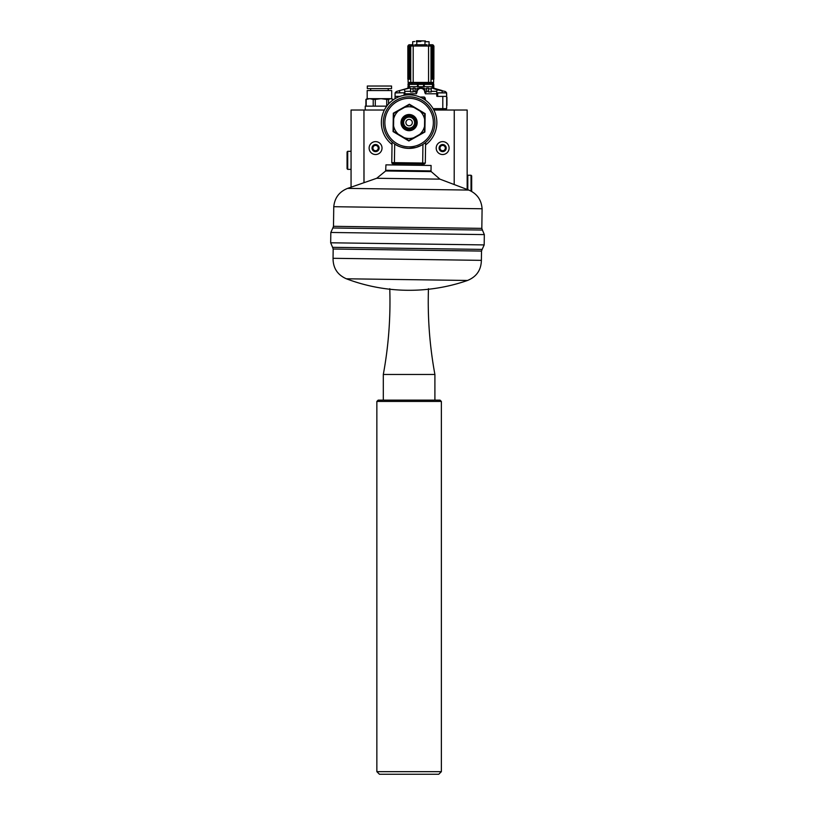 <?xml version="1.0" encoding="UTF-8"?>
<svg xmlns="http://www.w3.org/2000/svg" width="815" height="815" viewBox="0 0 815 815"><rect width="100%" height="100%" fill="white"/><g stroke="black" fill="none" stroke-linecap="round" stroke-linejoin="round"><path stroke-width="1.22" d="M416.108 44.744L419.47 44.744M420.998 44.744L422.842 44.744M423.943 44.744L425.389 44.744M432.358 44.754L428.558 44.754A23220.206 23220.206 0 0 1 428.609 44.754L432.358 44.754A1.294 1.294 0 0 1 433.641 46.037L433.641 82.417L408.101 82.417L408.101 79.187L408.101 82.417M411.259 44.754L413.134 44.754A23220.206 23220.206 0 0 1 413.195 44.754L413.195 82.417M409.395 44.754A1.294 1.294 0 0 0 408.101 46.037A1.294 1.294 0 0 1 409.395 44.754L413.195 44.754M433.743 46.037L433.743 79.187M433.906 46.037L433.865 79.187M433.855 46.037L433.855 79.187M433.774 46.037L433.774 79.187M433.03 46.037L433.03 79.187M433.336 46.037L433.336 79.187M433.386 46.037L433.386 79.187M433.57 46.037L433.57 79.187M433.091 46.037L433.091 79.187M432.5 79.187L432.5 46.037M432.663 46.037L432.663 79.187M431.553 79.187L431.553 46.037M431.726 46.037L431.726 79.187M432.062 79.187L432.062 46.037M432.225 46.037L432.225 79.187M408.712 46.037L407.846 46.037L407.846 79.187L408.998 79.187L408.998 46.037L408.712 79.187M407.846 46.037L407.877 79.187M407.887 46.037L407.887 79.187M407.999 46.037L407.999 79.187M407.979 46.037L407.979 79.187M408.407 46.037L408.407 79.187M408.366 46.037L408.366 79.187M408.142 79.187L408.172 46.037L408.142 79.187M408.651 46.037L408.651 79.187M409.242 79.187L409.242 46.037M409.079 46.037L409.079 79.187M410.19 79.187L410.19 46.037M410.016 46.037L410.016 79.187M409.68 79.187L409.68 46.037M409.517 46.037L409.517 79.187M416.353 40.933L425.389 40.933L416.669 40.75L416.353 41.524M427.019 44.744L420.897 44.744L427.019 44.744M414.733 44.744L420.876 44.744L414.733 44.744M424.972 41.718L429.067 41.718L424.972 41.718L424.972 44.55M429.067 41.718L429.067 44.55M416.781 41.718L420.876 41.524L416.781 41.718L416.781 44.55M412.675 41.718L414.733 41.524L412.675 41.718L412.675 44.55M351.061 110.025L351.061 187.185L351.061 110.025L384.395 110.025M433.825 110.025L467.158 110.025L467.158 175.877L467.8 175.235L467.8 189.701M347.71 151.305L347.058 151.947L347.058 168.715L347.71 169.367L347.71 151.305L351.061 151.305M409.15 119.398L409.15 119.398A3.209 3.209 0 0 0 406.308 124.165A3.209 3.209 0 0 0 411.86 124.247A3.209 3.209 0 0 0 409.15 119.398M409.181 117.115A5.481 5.481 0 0 1 414.591 122.678A5.481 5.481 0 0 1 409.028 128.087A5.481 5.481 0 0 1 403.629 122.525A5.481 5.481 0 0 1 409.181 117.115M408.998 130.695A8.099 8.099 0 0 0 417.199 122.708A8.099 8.099 0 0 0 409.222 114.508A8.099 8.099 0 0 0 401.011 122.484A8.099 8.099 0 0 0 408.998 130.695M408.998 130.339A7.742 7.742 0 0 0 416.852 122.708A7.742 7.742 0 0 0 409.212 114.864A7.742 7.742 0 0 0 401.367 122.495A7.742 7.742 0 0 0 408.998 130.339M409.018 129.34A6.744 6.744 0 0 0 415.854 122.698A6.744 6.744 0 0 0 409.201 115.862A6.744 6.744 0 0 0 402.365 122.505A6.744 6.744 0 0 0 409.018 129.34M393.757 113.448L398.515 110.789A15.872 15.872 0 0 0 393.676 118.898L393.757 113.448M409.354 104.728L414.04 107.519A15.872 15.872 0 0 0 404.597 107.386L409.354 104.728M424.707 113.876L424.635 119.326A15.872 15.872 0 0 0 420.031 111.085L424.707 113.876M424.462 131.755L419.705 134.414A15.872 15.872 0 0 0 424.544 126.305L424.462 131.755M398.189 134.108L393.502 131.327L393.584 125.877A15.872 15.872 0 0 0 398.189 134.108L404.179 137.684A15.872 15.872 0 0 0 413.623 137.817L408.865 140.475L404.179 137.684M413.623 137.817L419.705 134.414M424.544 126.305L424.635 119.326M420.031 111.085L414.04 107.519M404.597 107.386L398.515 110.789M393.676 118.898L393.584 125.877M408.855 140.985L393.064 131.572L393.319 113.193L409.364 104.218L425.155 113.631L424.9 132.01L408.855 140.985M385.872 170.284L431.013 170.916L431.094 165.476L385.943 164.854L385.658 170.977L376.734 178.271L347.598 188.387L468.778 190.068L439.937 179.147L376.734 178.271M468.778 190.068C476.989 193.613 481.421 199.848 482.093 208.762L333.763 206.704C334.68 197.811 339.295 191.708 347.598 188.387M482.429 230.054L484.324 234.598L330.819 232.469L332.846 227.986L482.429 230.054L481.828 228.373L333.488 226.315L332.846 227.986M484.324 234.598L484.181 244.918L330.676 242.788L330.819 232.469M349.696 258.528L333.05 258.304L333.172 249.013L481.512 251.071L481.38 260.352L349.696 258.528M346.344 278.781A177.517 177.517 0 0 0 467.525 280.462L346.344 278.781C337.461 274.849 333.029 268.023 333.05 258.304M391.781 162.613L394.419 162.654L394.684 143.99A25.805 25.805 0 0 1 392.066 141.973L391.781 162.613A1.029 1.029 0 0 0 392.799 163.662L424.269 164.1L425.318 163.082L425.603 142.442A25.805 25.805 0 0 1 408.753 148.401C402.529 147.912 397.842 146.445 394.684 143.99M422.944 144.377L422.679 163.041L425.318 163.082M409.466 96.802A25.805 25.805 0 0 1 434.904 122.963A25.805 25.805 0 0 1 408.753 148.401A25.805 25.805 0 0 1 383.315 122.24A25.805 25.805 0 0 1 433.437 113.998A25.805 25.805 0 0 1 425.603 142.442M421.212 145.386L416.21 147.403L408.753 148.401M392.035 144.459A27.73 27.73 0 0 1 409.497 94.866A27.73 27.73 0 0 1 425.573 144.917M467.158 110.025L467.158 189.457M467.158 189.355L467.158 182.906M471.671 191.433L471.671 175.877L471.029 175.235L471.029 191.077M454.261 110.025L454.2 184.547M439.102 148.075A3.545 3.545 0 0 0 442.647 151.631A3.545 3.545 0 0 0 446.192 148.075A3.545 3.545 0 0 0 442.647 144.53A3.545 3.545 0 0 0 439.102 148.075M442.647 154.524A6.449 6.449 0 0 1 436.198 148.075A6.449 6.449 0 0 1 442.647 141.627A6.449 6.449 0 0 1 449.096 148.075A6.449 6.449 0 0 1 442.647 154.524M372.017 148.075A3.545 3.545 0 0 0 375.572 151.631A3.545 3.545 0 0 0 379.118 148.075A3.545 3.545 0 0 0 375.572 144.53A3.545 3.545 0 0 0 372.017 148.075M375.572 154.524A6.449 6.449 0 0 1 369.124 148.075A6.449 6.449 0 0 1 375.572 141.627A6.449 6.449 0 0 1 382.021 148.075A6.449 6.449 0 0 1 375.572 154.524M363.959 182.703L363.959 135.178L364.02 182.682M375.572 151.417A3.341 3.341 0 0 1 372.231 148.075A3.341 3.341 0 0 1 375.572 144.734A3.341 3.341 0 0 1 378.914 148.075A3.341 3.341 0 0 1 375.572 151.417M442.647 151.417A3.341 3.341 0 0 1 439.305 148.075A3.341 3.341 0 0 1 442.647 144.734A3.341 3.341 0 0 1 445.988 148.075A3.341 3.341 0 0 1 442.647 151.417M442.647 145.416A2.669 2.669 0 0 0 439.988 148.075A2.669 2.669 0 0 0 442.647 150.744A2.669 2.669 0 0 0 445.316 148.075A2.669 2.669 0 0 0 442.647 145.416M375.572 145.416A2.669 2.669 0 0 0 372.903 148.075A2.669 2.669 0 0 0 375.572 150.744A2.669 2.669 0 0 0 378.231 148.075A2.669 2.669 0 0 0 375.572 145.416M383.305 400.145L383.305 374.472L434.904 374.472C429.678 346.11 427.529 317.514 428.456 288.693M376.856 401.438L441.363 401.438L441.363 771.673L376.856 771.673L376.856 401.438L378.15 400.145L440.069 400.145L441.363 401.438M376.856 771.673L379.444 774.25L438.776 774.25L441.363 771.673M433.427 83.507L433.407 83.487A1.294 1.294 0 0 1 433.774 84.393L433.774 88.173L431.196 88.173L431.196 91.321L436.738 91.321L437.186 89.854L432.48 88.173L432.48 86.716L433.774 86.716L433.448 83.099L426.357 83.099M429.332 83.487L417.137 83.099L427.284 83.099M410.556 92.013L413.134 91.871L410.556 92.013L410.556 88.173L407.969 88.173L407.969 86.716L407.969 88.173L399.584 90.577L409.262 88.173L409.262 86.716L432.48 86.716L432.48 84.393L409.262 84.393L409.262 86.716L407.969 86.716L408.346 83.487A1.294 1.294 0 0 0 407.969 84.393A1.294 1.294 0 0 1 409.222 83.099L417.137 83.099L417.667 86.716M430.473 83.487L433.254 83.354M423.454 86.716L423.851 83.099M418.289 86.716L417.891 83.099M424.615 83.099L424.075 86.716M433.774 84.393A1.294 1.294 0 0 0 432.521 83.099L432.48 84.393L433.774 84.393M408.346 83.487L407.969 84.393L409.262 84.393L409.262 83.099L408.488 83.354L409.262 83.099M395.295 92.778L395.295 92.778A2.577 2.577 0 0 1 396.946 91.331L399.584 90.577L399.584 92.778M397.037 92.778L395.071 92.9L395.071 96.129M395.204 92.778L402.131 92.778M397.435 92.778L398.056 92.778M401.123 92.778L401.744 92.778M400.053 96.384L395.071 96.384L395.071 98.676M446.936 97.291L446.936 105.41M446.936 104.126L446.936 98.574M419.847 97.026L424.095 97.026A2.577 1.294 -90 0 1 425.389 99.613L425.389 100.143M446.671 93.817L446.671 108.64L433.071 108.64M446.162 108.64L446.162 109.933L433.784 109.933M410.556 88.845L413.134 88.845M422.791 88.173L424.095 88.173L424.095 89.1L422.791 88.173M415.069 88.845L417.647 88.845M417.647 88.173L417.647 89.1L418.951 88.173L417.647 88.173M424.095 88.845L426.673 88.845M428.609 88.845L431.196 88.845M413.134 92.013L413.134 88.173L415.069 88.173L415.069 92.013L416.373 91.871L415.069 92.013M425.379 92.034L425.379 92.034A4.513 4.513 0 0 0 425.379 92.024L426.673 92.013L426.673 88.173L428.609 88.173L428.609 92.013L431.196 91.871L428.609 92.013M437.645 96.384L437.767 92.778L446.457 92.778A2.577 2.577 0 0 0 444.807 91.331L437.186 89.854M442.158 92.778L442.158 90.577L433.774 88.173M425.389 92.258L425.389 93.786L424.768 92.36L425.389 92.075A4.513 4.513 0 0 0 420.876 87.745A4.513 4.513 0 0 0 416.363 92.075A4.513 4.513 0 0 1 420.876 87.745A4.513 4.513 0 0 1 425.389 92.075L424.737 92.105A3.871 3.871 0 0 0 420.876 88.387A3.871 3.871 0 0 0 417.005 92.105L416.363 92.075L416.353 93.786L405.004 93.786L404.556 89.854M426.673 92.013L425.369 91.871A4.513 4.513 0 0 1 425.379 92.013A4.513 4.513 0 0 0 425.369 91.871M431.196 92.013L431.196 91.321M436.738 91.321L436.738 96.129L437.645 96.129M405.004 93.786L405.004 95.172M416.353 92.258L416.974 92.36L416.353 93.786M436.993 96.384L446.671 96.384L446.457 92.778M411.269 83.487L412.41 83.487M408.295 83.099L415.385 83.099M386.779 106.154L365.252 106.154L365.252 110.025M388.531 104.004L388.531 99.42L386.738 99.42L386.738 106.154M388.531 99.42L390.752 98.666L381.012 98.666L386.738 99.42M375.297 106.154L375.297 99.42L381.012 98.666L367.188 98.666L365.904 99.42L365.904 106.154M367.188 98.666L367.188 90.546L391.689 90.546L391.689 98.666L390.752 98.666L392.973 99.42L392.973 100.041M381.002 88.611L367.31 88.611L367.31 86.033L391.567 86.033L391.567 88.611L381.002 88.611M391.689 98.666L392.973 99.42M366.2 106.154L366.2 99.42L369.704 98.666L373.209 99.42L373.209 106.154M375.297 99.42L373.209 99.42M431.43 46.037L410.74 46.037L410.74 82.417M411.962 44.754A1.294 1.222 90 0 0 410.74 46.037L410.322 46.037M428.558 44.754L428.558 82.417M429.78 44.754A1.294 1.222 90 0 1 431.003 46.037L431.003 82.417M433.183 46.037L433.183 79.187M433.427 46.037L433.427 79.187M432.877 46.037L432.877 79.187M408.56 46.037L408.56 79.187M408.315 46.037L408.315 79.187M408.865 46.037L408.865 79.187M431.013 170.916L431.206 171.608L385.658 170.977M484.181 244.918L482.154 249.4L332.571 247.322L330.676 242.788M422.679 163.041L394.419 162.654M409.446 98.35A24.256 24.256 0 0 1 433.356 122.933A24.256 24.256 0 0 1 408.773 146.853A24.256 24.256 0 0 1 384.863 122.26A24.256 24.256 0 0 1 409.446 98.35M363.959 110.025L363.959 135.178M395.071 92.9L403.975 92.778M424.095 99.267L424.095 97.026M442.8 96.384L442.8 109.933M405.004 91.321L410.556 91.321M413.134 91.321L415.069 91.321M426.673 91.321L428.609 91.321M436.738 93.786L425.389 93.786M437.645 92.9L446.671 92.9M425.389 40.933L425.389 41.524M347.71 169.367L351.061 169.367M395.031 163.693L395.01 164.976M422.038 164.059L422.027 165.353M431.206 171.608L439.937 179.147M333.763 206.704L333.488 226.315M482.093 208.762L481.828 228.373M332.571 247.322L333.172 249.013M482.154 249.4L481.512 251.071M467.525 280.462C476.51 276.774 481.135 270.071 481.38 260.352M471.029 175.235L467.8 175.235M383.305 374.472C388.541 346.11 390.691 317.514 389.764 288.693M434.904 400.145L434.904 374.472M429.067 82.417L429.067 83.099M430.738 82.417L430.738 83.099M411.005 82.417L411.005 83.099M412.685 82.417L412.685 83.099M404.108 95.324L404.108 92.9M370.662 88.611L370.662 90.546M388.215 88.611L388.215 90.546"/></g></svg>
